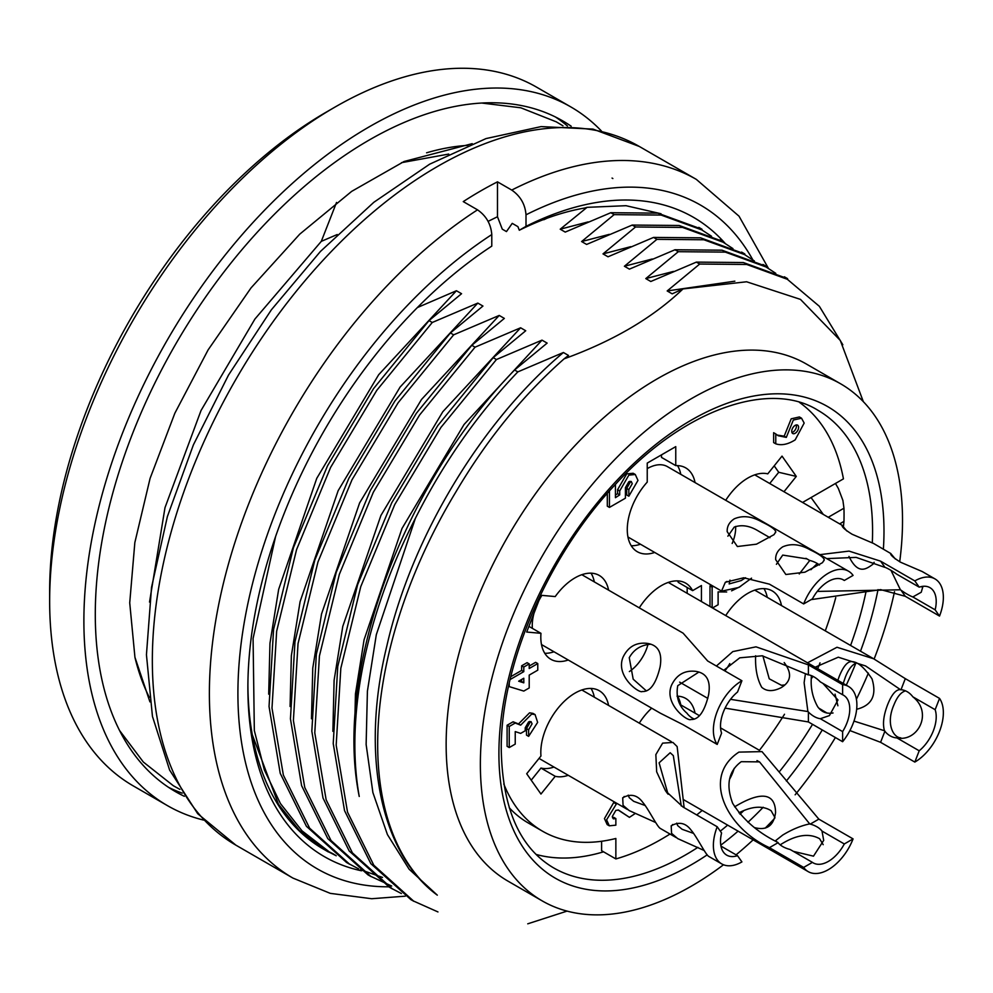 <?xml version="1.0" encoding="UTF-8"?>
<svg xmlns="http://www.w3.org/2000/svg" width="993" height="993" viewBox="0 0 993 993"><rect width="100%" height="100%" fill="white"/><g stroke="black" fill="none" stroke-linecap="round" stroke-linejoin="round"><path stroke-width="1.49" d="M426.58 152.81A340.872 196.8 -60 0 1 467.976 145.363M149.298 697.334A340.872 196.8 -60 0 1 135.036 657.763M335.187 855.023A363.053 209.61 -60 0 1 323.085 848.916A363.053 209.61 -60 0 1 252.272 734.708A363.053 209.61 -60 0 1 247.902 685.17M252.272 734.708L278.487 804.28L299.476 830.533L325.121 850.082L336.242 855.78M328.385 851.187L301.984 830.818L280.448 803.585L264.374 769.985L254.332 730.563L253.078 638.487L275.558 536.667M488.084 221.365L497.481 216.747L502.284 229.172L506.467 231.58L512.239 223.363L517.924 226.652L519.314 230.239C541.855 219.043 563.652 211.646 584.703 208.021L587.062 207.338L560.213 229.197L565.228 232.089L610.794 212.713L614.133 214.637L581.613 241.547L586.615 244.439L632.193 225.063L635.532 226.987L602.999 253.898L608.014 256.79L653.58 237.414L656.919 239.338L624.398 266.248L629.401 269.14L674.979 249.764L678.318 251.688L645.785 278.599L650.8 281.491L696.366 262.115L699.705 264.039L667.184 290.949L672.187 293.841L682.998 288.926C652.984 317.648 613.364 340.947 564.123 358.833L568.53 355.457L563.403 352.503L517.837 371.879L514.585 370.004L547.131 343.106L542.004 340.14L496.438 359.528L493.198 357.654L525.731 330.756L520.617 327.789L475.051 347.178L471.799 345.303L504.345 318.405L499.218 315.439L453.652 334.827L450.412 332.953L482.946 306.055L477.819 303.088L432.265 322.477L429.013 320.602L461.559 293.705L456.432 290.738L417.383 307.557M543.829 219.738L547.118 218.212M448.737 154.076L401.495 162.666M336.528 202.448L321.298 241.361L337.248 234.522M567.065 911.102L527.755 923.813M588.129 221.911L560.213 229.197M587.062 207.338L626.012 205.7L661.003 213.743M456.432 290.738L378.681 374.721L316.767 478.328L278.673 589.296L269.959 643.303L268.693 694.181M514.585 370.004C402.587 485.093 333.698 671.988 359.243 796.473A363.053 209.61 -60 0 1 354.861 744.465A363.053 209.61 -60 0 1 415.359 518.396C443.263 463.023 477.422 414.193 517.837 371.879M493.198 357.654L437.739 425.662L391.689 502.905L357.629 584.678L337.757 666.477L333.226 743.583L344.546 810.648L370.861 863.699L410.767 899.497M437.963 911.934L413.547 901.048L373.802 865.213L347.538 812.175L336.18 745.147L340.822 668.289L360.757 586.652L394.767 504.531L440.954 427.387L496.438 359.528M471.799 345.303L416.352 413.311L370.302 490.554L336.23 572.34L316.357 654.164L311.827 731.196L323.01 798.037L349.201 851.001L389.169 887.01M401.408 893.551L392.161 888.698L352.403 852.863L326.151 799.824L314.781 732.797L319.436 655.939L339.358 574.302L373.368 492.18L419.567 415.037L475.051 347.178M450.412 332.953L394.953 400.961L348.903 478.204L314.843 559.99L294.971 641.813L290.44 718.845L301.611 785.686L327.814 838.651L367.782 874.659M391.701 886.041L370.761 876.347L331.017 840.512L304.752 787.474L293.394 720.446L298.037 643.588L317.971 561.951L351.981 479.818L398.168 402.686L453.652 334.827M429.013 320.602L373.567 388.611L327.516 465.854L293.444 547.639L273.572 629.463L269.041 706.495L280.225 773.336L306.415 826.3L346.383 862.309M382.528 877.427L360.385 869.669M358.672 868.875L349.362 863.997L309.617 828.162L283.365 775.123L271.995 708.096L276.65 631.238L296.572 549.601L330.582 467.467L376.781 390.336L432.265 322.477M784.011 277.357L743.372 262.537L696.366 262.115M699.705 264.039L746.711 264.473L787.337 279.281L819.349 306.303L842.834 344.757M762.612 265.007L721.973 250.186L674.979 249.764M678.318 251.688L725.324 252.123L765.951 266.931L775.756 273.323M741.225 252.656L700.586 237.836L653.58 237.414M656.919 239.338L703.925 239.772L744.551 254.58L754.37 260.973M719.826 240.306L679.187 225.485L632.193 225.063M635.532 226.987L682.539 227.422L723.152 242.23L732.971 248.622M698.427 227.956L657.8 213.135L610.794 212.713M614.133 214.637L661.139 215.071L701.766 229.879L711.571 236.272M612.855 178.541L612.048 178.07M723.512 864.766A298.508 172.348 -60 0 1 542.19 900.887L507.969 881.126A298.508 172.348 -60 0 1 446.142 744.465A298.508 172.348 -60 0 1 576.436 444.057A298.508 172.348 -60 0 1 806.477 364.083L840.699 383.844A298.508 172.348 -60 0 1 899.708 561.802M563.403 352.503C481.804 421.032 411.623 536.741 386.873 645.847C360.248 754.432 380.406 853.471 437.305 895.152A346.917 200.301 -60 0 1 377.675 744.465A346.917 200.301 -60 0 1 455.874 491.969C486.967 439.415 523.05 395.04 564.123 358.833M437.305 895.152L409.104 869.198L387.431 834.579L372.896 792.575L366.132 744.465L367.41 691.178L376.322 634.639L415.359 518.396M863.351 401.681L840.289 340.438L800.47 299.389L746.599 281.776L682.998 288.926M149.521 602.081L164.999 507.634L201.02 410.531L254.928 319.026L321.298 241.361M542.19 900.887A298.508 172.348 -60 0 1 480.364 764.238A298.508 172.348 -60 0 1 610.67 463.818A298.508 172.348 -60 0 1 840.699 383.844M894.507 591.679A298.508 172.348 -60 0 1 874.113 659.054M868.391 673.117A298.508 172.348 -60 0 1 856.413 699.196M835.398 737.526A298.508 172.348 -60 0 1 795.145 794.797M774.739 818.244A298.508 172.348 -60 0 1 765.218 828.137M753.141 839.842A298.508 172.348 -60 0 1 736.061 854.836M603.545 851.82A264.225 152.55 -60 0 1 536.133 854.439M835.473 483.454L838.377 488.519L842.908 500.472L843.963 508.205A264.225 152.55 -60 0 1 843.963 521.375L843.454 526.29M811.058 497.555L823.334 514.461M609.305 234.36L581.613 241.547M630.803 246.661L602.999 253.898M652.24 258.999L624.398 266.248M673.477 271.412L645.785 278.599M734.845 281.18L667.184 290.949M542.004 340.14L464.054 424.495L402.016 528.45L364.059 639.827L355.432 694.033L354.34 744.849M477.819 303.088L400.092 387.084L338.166 490.666L300.097 601.634L291.359 655.665L290.08 706.507M499.218 315.439L421.516 399.471L359.59 502.967L321.546 613.959L312.77 668.053L311.479 718.771M520.617 327.789L442.816 411.723L380.915 515.454L342.784 626.384L334.107 680.304L332.878 731.357M601.597 841.257L601.597 850.691L615.859 858.933L615.859 838.477A237.997 137.406 -60 0 1 542.501 831.191A237.997 137.406 -60 0 1 503.786 783.936M509.248 807.756A237.997 137.406 120 0 0 528.239 822.961L542.501 831.191M713.433 586.354L712.13 587.111L712.13 607.728M712.54 607.964L718.113 604.737L718.113 591.89L726.69 591.977M731.605 590.835L740.654 586.366M712.13 587.111L709.995 585.882L711.298 585.125M709.995 606.487L709.995 585.882M791.93 432.476A4.841 2.793 120 0 0 795.443 429.485A4.841 2.793 120 0 0 796.262 424.954M795.17 425.376A4.841 2.793 -60 0 1 797.64 425.165A4.841 2.793 -60 0 1 797.602 430.701A4.841 2.793 -60 0 1 792.824 433.569A4.841 2.793 -60 0 1 791.98 429.721A4.841 2.793 -60 0 1 795.17 425.376M795.17 439.874L804.169 423.068L801.537 418.202L793.333 420.039L786.319 437.404L778.152 435.728L775.769 433.941L775.769 443.821C781.454 445.733 787.921 444.417 795.17 439.874M786.319 437.404L784.185 436.163L791.198 418.81L799.402 416.961L801.537 418.202M775.769 433.941L773.634 432.7L773.634 442.58L775.769 443.821M777.122 435.058L784.185 436.163M609.441 490.989L609.441 507.411L625.416 498.188L625.416 487.637L628.842 481.717L631.263 481.481L632.256 483.69L628.842 489.623L628.842 496.202L637.965 480.401L635.297 474.493L628.842 475.126L619.706 490.939L619.706 494.886L615.437 497.692L615.437 484.41M609.441 507.411L607.306 506.169L607.306 493.409M628.842 489.623L626.695 488.382L630.121 482.461L629.934 481.295M628.842 496.202L626.695 494.973L626.695 488.382M619.706 494.886L617.572 493.658L617.572 489.698L626.695 473.897L633.149 473.251L635.297 474.493M615.437 495.06L617.572 493.658M519.265 680.838L521.648 681.608L521.648 679.46M518.656 681.198L523.795 678.231L523.795 682.836L518.656 681.198M509.248 683.209L509.248 686.622L523.795 691.078L529.207 687.95L529.207 675.103L537.772 670.163L537.772 663.572L529.207 668.512L529.207 663.895L523.795 667.035L523.795 671.64L510.092 679.547M509.248 686.622L508.577 686.237M523.795 671.64L521.648 670.412L521.648 665.794L527.072 662.666L529.207 663.895M510.787 676.68L521.648 670.412M523.795 667.035L521.648 665.794M537.772 663.572L535.624 662.331L529.207 666.042M523.795 682.836L521.648 681.608M509.248 726.479L509.248 747.555L507.1 746.326L507.1 725.25L513.096 721.787L518.52 723.934L529.567 712.837L532.943 713.359L535.09 714.588L531.702 714.066L520.655 725.163L515.23 723.028L509.248 726.479L507.1 725.25M509.248 747.555L515.23 744.105L515.23 731.593L520.655 733.393L525.223 730.761L525.223 727.795L528.636 721.874L531.056 721.626L532.062 723.847L528.636 729.781L528.636 736.359L537.635 722.383L535.09 714.588M528.636 729.781L526.501 728.539L529.927 722.606L529.741 721.439M528.636 736.359L526.501 735.13L526.501 728.539M520.655 725.163L518.52 723.934M515.23 723.028L513.096 721.787M616.79 803.312L606.586 819.821L609.305 825.816L615.859 825.171L615.859 818.58L613.339 818.828L612.296 816.519L615.859 810.35L618.565 810.102L629.413 817.351L635.11 813.59M615.859 803.759L613.724 802.518L614.642 802.083M609.305 825.816L607.17 824.587L604.452 818.58L613.724 802.518M612.507 817.798L613.724 817.351L615.859 818.58M629.413 817.351L618.043 809.94M781.503 605.581A48.409 27.953 120 0 0 772.157 590.872A48.409 27.953 120 0 0 725.722 615.573M767.241 597.352A48.409 27.953 120 0 0 763.952 588.613M774.205 465.854L778.723 472.283L796.287 476.404L782.025 456.11L767.775 473.847A48.409 27.953 120 0 0 725.722 500.298M661.499 454.856L661.499 457.401L675.761 465.63L675.761 446.627L647.237 463.086L647.237 482.101A48.409 27.953 120 0 0 637.295 551.711A48.409 27.953 120 0 0 654.71 552.456M695.05 482.586A48.409 27.953 120 0 0 685.704 467.877A48.409 27.953 120 0 0 675.761 465.63M631.238 545.74A48.409 27.953 120 0 0 640.448 544.214M680.788 474.344A48.409 27.953 120 0 0 677.499 465.618M608.585 590.14A48.409 27.953 120 0 0 599.238 575.431A48.409 27.953 120 0 0 555.224 596.57L540.962 595.291L526.7 632.044L540.962 633.323A48.409 27.953 120 0 0 550.83 659.278A48.409 27.953 120 0 0 568.244 660.01M528.909 626.372L540.962 633.323M544.772 653.295A48.409 27.953 120 0 0 553.982 651.78M594.323 581.91A48.409 27.953 120 0 0 591.034 573.172M608.585 705.427A48.409 27.953 120 0 0 599.238 690.706A48.409 27.953 120 0 0 560.474 705.278A48.409 27.953 120 0 0 540.962 756.008L526.7 773.746L540.962 794.04L555.224 776.303A48.409 27.953 120 0 0 568.244 775.297M553.982 767.055A48.409 27.953 120 0 1 540.962 768.061L555.224 776.303M594.323 697.185A48.409 27.953 120 0 0 591.034 688.459M695.05 713.148A48.409 27.953 120 0 0 685.704 698.439A48.409 27.953 120 0 0 677.015 696.167M651.669 708.17A48.409 27.953 120 0 0 639.269 723.14M680.788 704.906A48.409 27.953 120 0 0 677.499 696.18M687.168 587.496L687.168 593.317M701.43 601.547L701.43 585.547L692.617 590.636A48.409 27.953 -60 0 0 685.704 583.152A48.409 27.953 -60 0 0 639.269 607.853M677.499 580.893A48.409 27.953 120 0 1 678.356 582.407L692.617 590.636M799.452 402.388A262.202 151.383 -60 0 1 843.442 478.862L802.555 502.458M835.746 597.637A262.202 151.383 -60 0 1 825.282 630.865M784.507 714.252A262.202 151.383 -60 0 1 759.459 750.286M702.212 810.437A262.202 151.383 -60 0 1 696.714 814.943M670.002 834.033A262.202 151.383 -60 0 1 615.859 858.933M783.974 491.734L796.287 476.404M769.712 483.492L778.723 472.283M540.962 768.061L531.23 780.175M751.552 578.174L738.904 587.422L721.489 591.183L725.337 582.283L743.745 577.777L769.438 584.169L803.66 603.93A40.341 23.286 -60 0 1 848.531 571.198L667.408 466.623A40.341 23.286 120 0 0 647.237 468.622M539.1 758.317A40.341 23.286 120 0 0 540.602 759.335L627.489 809.494M541.868 595.378A40.341 23.286 120 0 0 538.914 600.591M533.973 613.302A40.341 23.286 120 0 0 532.36 628.358M922.944 586.317L921.243 592.238L912.84 596.954L935.145 609.839A30.249 17.464 120 0 0 929.957 587.657A30.249 17.464 120 0 0 919.208 587.148L896.902 574.264A24.204 5.114 -141.2 0 0 884.676 567.177M884.564 567.264L856.127 557.383L826.722 558.612M817.301 563.528L810.884 569.721M817.276 591.418L900.415 589.78L891.006 570.392M874.138 562.311L872.946 564.26C866.877 568.443 858.436 575.903 848.965 556.44M900.415 589.792L900.825 590.078A24.204 5.114 -141.2 0 0 912.84 596.954M935.145 609.839L939.527 616.07L905.293 596.296L880.654 589.631L811.12 599.623M819.883 554.653L849.027 551.103L880.592 561.157L914.826 580.917L919.208 587.148M914.826 580.917A40.341 23.286 -60 0 1 934.996 578.919A40.341 23.286 -60 0 1 939.527 616.07M799.266 573.954L809.791 560.462M921.852 571.385L900.676 562.274C893.613 557.917 890.262 554.938 890.622 553.349L895.351 559.022M911.723 582.829L917.557 586.193M920.337 586.801L923.031 586.726M873.368 543.382L852.18 534.284C845.117 529.914 841.766 526.948 842.126 525.359L846.868 531.019M729.793 663.585A30.249 17.464 -60 0 1 724.84 670.908M822.912 683.395L837.968 699.991L829.403 715.605L820.317 718.709L842.623 731.593A30.249 17.464 120 0 0 843.491 695.212A30.249 17.464 120 0 0 842.623 694.765L820.317 681.893A24.204 13.976 -120 0 0 808.141 674.744M808.141 674.855L762.239 655.79L739.76 657.825L723.773 670.287M730.525 699.333L807.892 711.547L804.119 682.712L805.385 673.999L806.775 674.073M784.185 662.567C792.253 673.254 791.21 681.645 781.057 687.715C773.075 691.674 766.633 691.538 761.743 687.305C757.163 679.1 755.127 668.587 755.636 655.765M807.892 711.547L808.24 711.894A24.204 13.976 -120 0 0 820.317 718.709M842.623 731.593L842.623 741.709L808.401 721.948L725.101 708.121M716.4 666.03L732.809 651.594L755.996 646.84L808.401 664.888L842.623 684.661L842.623 694.765M842.623 684.661A40.341 23.286 -60 0 1 848.531 686.486A40.341 23.286 -60 0 1 842.623 741.709M811.331 675.612L811.256 678.591C810.673 688.67 812.833 698.067 817.735 706.805C821.596 712.018 826.697 714.079 833.04 712.974M762.885 655.889L769.24 678.802L781.454 685.294L784.867 684.909M820.007 662.84A30.249 17.464 -60 0 1 817.636 668.637M813.031 676.37A30.249 17.464 -60 0 1 811.256 678.691M935.145 709.697L912.84 696.813C933.246 712.664 917.88 742.33 896.902 737.911L919.208 750.795A30.249 17.464 120 0 0 935.145 709.697L939.527 698.402A40.341 23.286 -60 0 1 914.826 762.078L880.592 742.317L849.909 730.563M900.663 689.787L865.611 665.968L838.291 657.192L815.154 667.209M853.992 721.092L884.465 730.736C882.504 723.897 883.584 715.134 887.717 704.447C891.826 694.206 896.12 689.266 900.589 689.651M818.654 708.034L826.983 713.048M837.844 680.304L839.222 676.444C843.479 665.955 847.823 661.015 852.217 661.636C857.89 661.946 864.481 667.693 872.015 678.864C877.005 695.336 871.891 705.464 856.661 709.263M837.893 705.775L835.039 694.144M884.465 730.749L884.751 731.109A24.204 19.09 -84.9 0 0 896.505 737.886A24.204 19.09 -84.9 0 0 896.902 737.911M919.208 750.795L914.826 762.078M912.84 696.813A24.204 19.09 -84.9 0 0 900.713 689.651M807.52 662.803L836.987 647.262L873.604 658.756L905.293 678.641L939.527 698.402M905.529 690.88C901.036 692.084 897.151 696.788 893.886 704.993C885.607 723.798 893.39 737.687 900.8 737.836M856.487 663.051C852.217 664.478 848.519 669.133 845.403 677.003L843.231 683.42M735.627 526.414A30.249 17.464 -60 0 1 732.164 543.456M842.623 579.49L844.311 580.458A30.249 17.464 120 0 0 843.491 579.937A30.249 17.464 120 0 0 812.423 598.866L803.66 603.93M769.96 537.697L758.528 531.106C749.889 525.756 741.783 524.416 734.237 527.084L727.881 536.195M805.931 558.327L809.58 560.412L806.974 558.885L782.732 555.087L776.402 564.297M729.967 580.135L729.147 583.921L741.25 580.545L745.544 577.752M809.58 560.412L810.052 560.524A24.204 13.976 180 0 1 819.486 565.029M844.311 580.458L853.074 575.406A40.341 23.286 -60 0 0 848.531 571.198M782.732 546.845C791.16 543.183 800.383 544.226 810.4 549.961C819.039 554.069 823.669 557.346 824.277 559.791L822.502 562.659L804.963 572.179L785.86 574.513L775.67 559.655C775.446 554.379 777.792 550.11 782.732 546.845M734.237 518.855C742.665 515.193 751.887 516.223 761.904 521.958C770.543 526.067 775.173 529.343 775.794 531.801L774.019 534.656L756.467 544.176L737.377 546.522L727.186 531.652C726.95 526.377 729.309 522.107 734.237 518.855M737.526 855.681L741.908 861.912A40.341 23.286 -60 0 1 721.737 863.91A40.341 23.286 -60 0 1 717.207 826.759L721.576 832.99A30.249 17.464 120 0 0 726.777 855.172A30.249 17.464 120 0 0 737.526 855.681L720.968 846.123M681.297 805.993L673.316 755.623L670.188 752.731L659.104 762.823L668.078 794.251M676.692 823.147L677.735 825.667L682.154 829.304L693.623 833.412M628.209 795.145L629.252 797.677L633.671 801.314L645.227 805.546M717.207 826.759L682.973 806.999L665.533 790.887L656.658 771.809L655.852 754.606L662.616 743.149L672.931 742.429L677.139 746.587L684.127 807.669M704.124 850.492L677.685 838.588L671.566 833.35L671.181 825.804C679.15 821.385 685.865 822.924 691.327 830.446C696.652 836.503 705.762 854.886 708.642 856.301M655.628 822.489L629.202 810.586L623.07 805.36L622.685 797.813C630.667 793.382 637.382 794.921 642.831 802.443C648.168 808.501 657.267 826.896 660.146 828.299M734.187 768.334A30.249 17.464 -60 0 1 729.557 779.269M809.829 824.053L759.521 761.879L741.25 761.693C728.564 771.052 725.709 784.942 732.685 803.362C743.099 819.721 758.106 832.705 777.68 842.312L777.904 842.598A24.204 13.976 -0 0 0 790.118 849.487L812.423 862.371A30.249 17.464 120 0 0 813.242 862.892A30.249 17.464 120 0 0 844.311 843.963L822.005 831.079L823.693 840.376L813.49 856.165L793.345 851.361M776.6 841.692L775.831 840.463L782.732 835.051C792.129 829.354 801.177 825.63 809.878 823.867M734.621 806.837C754.196 794.884 775.272 788.43 775.558 812.597C773.733 825.791 766.733 830.793 754.556 827.616M812.423 862.371L803.66 867.423L769.438 847.662C727.546 828.683 700.425 777.37 738.904 752.111L761.979 751.614L818.84 819.138L853.074 838.899L844.311 843.963M853.074 838.899A40.341 23.286 -60 0 1 808.19 871.631A40.341 23.286 -60 0 1 803.66 867.423M822.005 831.079A24.204 13.976 -0 0 0 809.928 823.991M823.185 844.683L819.597 838.713C809.469 833.127 797.18 834.641 782.732 843.28L780.15 844.82M774.937 817.537L771.114 810.722C762.785 805.447 752.036 806.155 738.879 812.845M629.363 671.553A30.249 17.464 120 0 0 646.331 649.472A30.249 17.464 120 0 0 647.92 644.618M741.908 680.751L737.526 692.034A30.249 17.464 120 0 0 721.576 733.132L717.207 744.427A40.341 23.286 -60 0 1 741.908 680.751L707.674 660.99L683.134 633.199M698.898 672.05L677.735 685.691C675.736 697.148 678.864 706.358 687.106 713.322M650.887 644.209C641.093 644.879 633.882 649.372 629.252 657.689L633.186 679.187L646.418 690.942M694.38 719.118A24.204 19.09 95.1 0 1 687.044 713.359M541.495 644.556L660.345 713.185L682.973 724.654L717.207 744.427M671.566 685.133C676.581 674.806 684.525 670.201 695.398 671.318C706.631 672.869 711.025 680.739 708.568 694.926C704.509 711.745 698.588 719.937 690.818 719.503C688 721.837 663.56 704.174 671.566 685.133M623.07 657.143C628.085 646.815 636.029 642.21 646.902 643.327C658.136 644.867 662.53 652.736 660.084 666.936C656.025 683.755 650.105 691.935 642.322 691.5C639.504 693.834 615.077 676.183 623.07 657.143M519.314 230.239L526.005 226.354A369.111 213.11 -60 0 1 725.213 243.459M361.489 870.787A369.111 213.11 -60 0 1 247.89 687.653A369.111 213.11 -60 0 1 491.783 246.127L491.783 234.571C490.939 224.07 486.185 215.829 477.521 209.833L463.259 201.604A403.394 232.896 -60 0 1 497.481 181.843L511.743 190.073A403.394 232.896 -60 0 1 696.329 179.385L639.281 146.443A403.394 232.896 -60 0 0 235.887 379.351A403.394 232.896 -60 0 0 235.887 845.155L197.719 813.726L169.617 770.071L152.45 716.375L146.443 654.747L151.532 587.335L167.395 516.521L193.387 444.876L228.502 375.081L271.387 309.791L320.441 251.452L373.827 202.299L429.659 164.18L486.036 138.573L541.123 126.595L592.982 129.102L639.281 146.443M526.005 226.354L526.005 214.811C525.173 204.31 520.419 196.068 511.743 190.073M497.481 216.747L497.481 181.843M322.117 848.233L333.722 854.154M203.639 820.094A403.394 232.896 -60 0 1 167.432 805.621L133.199 785.86A403.394 232.896 -60 0 1 49.65 601.199L49.65 591.319A391.292 225.92 -60 0 1 326.337 112.085L334.889 107.145A403.394 232.896 -60 0 1 536.592 87.161L570.814 106.921A403.394 232.896 -60 0 1 601.46 131.051M49.65 601.199A403.394 232.896 -60 0 1 334.889 107.145M167.432 805.621A403.394 232.896 -60 0 1 83.884 620.96A403.394 232.896 -60 0 1 259.967 214.997A403.394 232.896 -60 0 1 570.814 106.921M184.313 796.299A387.258 223.586 -60 0 1 175.5 791.657A387.258 223.586 -60 0 1 95.291 614.369A387.258 223.586 -60 0 1 264.337 224.641A387.258 223.586 -60 0 1 562.746 120.898A387.258 223.586 -60 0 1 571.186 126.21M555.484 117A387.258 223.586 -60 0 1 567.45 125.999M182.253 793.171A387.258 223.586 -60 0 1 168.5 787.312M707.227 854.836A272.293 157.204 -60 0 1 498.908 753.526A272.293 157.204 -60 0 1 699.06 415.819A272.293 157.204 -60 0 1 883.385 549.129M878.011 589.631A272.293 157.204 -60 0 1 860.497 651.197M855.78 663.336A272.293 157.204 -60 0 1 846.259 685.17M822.278 729.954A272.293 157.204 -60 0 1 786.357 781.007M763.195 807.259A272.293 157.204 -60 0 1 747.952 822.291M738.084 831.153A272.293 157.204 -60 0 1 720.794 845.155M697.88 847.352A264.225 152.55 -60 0 1 553.635 867.894C520.009 848.171 502.545 808.947 501.266 750.236C500.286 666.837 546.982 557.11 614.754 485.143C684.376 408.471 770.183 380.195 817.86 410.246A264.225 152.55 -60 0 1 872.313 542.774M866.206 590.773A264.225 152.55 -60 0 1 850.579 645.462M812.535 724.331A264.225 152.55 -60 0 1 779.964 770.978M743.645 810.772A264.225 152.55 -60 0 1 739.996 814.198M727.646 825.121A264.225 152.55 -60 0 1 720.285 831.153M843.963 508.205L828.236 517.279M839.644 523.87L843.963 521.375M619.706 490.939L617.572 489.698M905.293 596.296L900.949 590.127M884.924 567.313L880.592 561.157M808.401 721.948L808.401 711.907M808.401 674.892L808.401 664.888M880.592 742.317L884.937 731.121M900.974 689.812L905.293 678.641M769.438 847.662L778.127 842.647M810.176 824.14L818.84 819.138M405.305 896.17L371.692 898.727L330.297 893.365L292.935 878.085A403.394 232.896 -60 0 1 227.943 565.849A403.394 232.896 -60 0 1 477.521 209.833M526.005 214.811A383.224 221.253 -60 0 1 752.843 259.893M388.971 886.799A383.224 221.253 -60 0 1 243.186 628.941A383.224 221.253 -60 0 1 491.783 234.571M328.286 851.92L325.046 850.045M413.895 901.334L410.568 899.422M392.496 888.983L389.169 887.072M371.109 876.633L367.782 874.721M349.71 864.282L346.383 862.371M787.586 278.648L784.371 276.799M766.199 266.298L762.972 264.448M744.8 253.947L741.585 252.085M723.4 241.597L720.186 239.735M702.014 229.246L698.799 227.385M873.381 543.357L890.597 553.411M934.996 578.919L921.876 571.347M842.163 525.322L754.754 474.853M848.531 686.486L668.289 582.419M707.835 698.402L679.659 682.141M873.604 658.756L754.754 590.14M725.362 582.32L726.926 581.426M824.041 559.791L824.041 560.66M775.558 531.801L775.558 532.67M720.769 590.599L627.948 537.002M667.433 793.444L665.595 790.838M671.454 826.027L672.708 824.475M622.959 798.037L624.212 796.473M671.268 741.61L581.824 689.974M721.737 863.91L708.617 856.338M675.972 837.484L660.122 828.336M759.459 761.979L757.001 760.564M759.124 750.137L720.57 727.881M699.482 715.705L680.255 704.608M808.19 871.631L683.333 799.539M581.824 574.686L683.147 633.186M292.935 878.085L235.887 845.155M768.47 268.445L739.028 216.189L696.329 179.385M481.754 103.036L520.841 107.803L556.241 121.816L562.994 125.838M179.894 789.385L173.316 785.724L143.315 762.016L119.52 730.438M149.931 701.877L134.936 657.267L129.723 602.838L134.837 542.6L150.08 478.415L174.855 413.212L208.12 349.884L251.03 287.908L299.712 234.187L351.683 191.364L404.101 161.487L472.221 143.65"/></g></svg>
